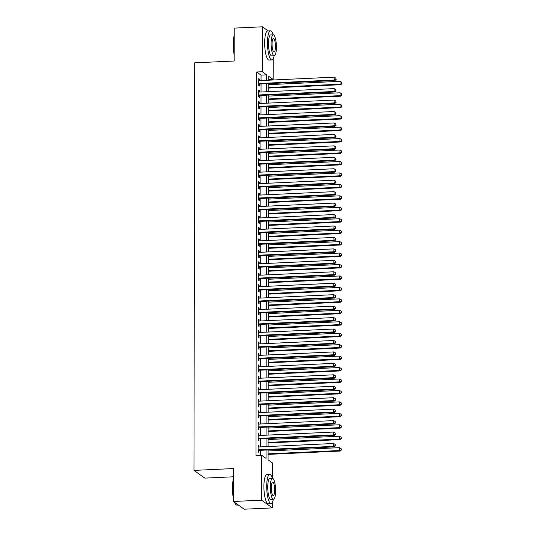 <?xml version="1.0" encoding="UTF-8"?>
<svg xmlns="http://www.w3.org/2000/svg" width="536" height="536" viewBox="0 0 536 536"><rect width="100%" height="100%" fill="white"/><g stroke="black" fill="none" stroke-linecap="round" stroke-linejoin="round"><path stroke-width="0.8" d="M233.408 476.792L204.819 478.119L193.965 470.394L194.682 62.846L234.132 61.017L234.192 28.107L262.372 26.8L268.201 30.947M273.038 34.391L273.226 34.793M273.186 58.712L273.146 79.455L268.75 76.326L268.744 80.199M268.744 79.656L273.146 79.455M268.094 449.952L268.08 459.828L272.476 462.963L272.449 478.4M272.409 502.319L272.402 507.894L261.548 500.175L261.628 455.238L266.024 458.367L266.044 450.046M261.548 500.175L233.368 501.482L244.215 509.2L272.402 507.894M258.868 446.964L258.868 445.517L258.138 444.994L258.124 451.861L258.861 452.384L258.861 450.381M258.888 435.513L258.888 434.066L258.158 433.544L258.144 440.411L258.881 440.934L258.881 438.93M258.908 424.07L258.908 422.616L258.178 422.1L258.164 428.968L258.901 429.49L258.901 427.487M258.928 412.62L258.928 411.172L258.198 410.65L258.185 417.517L258.921 418.04L258.921 416.037M258.948 401.169L258.948 399.722L258.218 399.199L258.205 406.067L258.942 406.59L258.942 404.586M258.968 389.726L258.968 388.272L258.238 387.756L258.225 394.623L258.962 395.146L258.962 393.143M258.989 378.275L258.989 376.828L258.258 376.305L258.245 383.173L258.975 383.696L258.982 381.692M259.009 366.825L259.009 365.378L258.278 364.855L258.265 371.729L258.995 372.245L259.002 370.242M259.029 355.381L259.029 353.934L258.298 353.412L258.285 360.279L259.015 360.802L259.022 358.798M259.049 343.931L259.049 342.484L258.319 341.961L258.305 348.829L259.035 349.351L259.042 347.348M259.069 332.481L259.069 331.034L258.339 330.511L258.325 337.385L259.055 337.901L259.062 335.898M259.089 321.037L259.089 319.59L258.359 319.067L258.345 325.935L259.076 326.458L259.082 324.454M259.109 309.587L259.109 308.14L258.379 307.617L258.365 314.485L259.096 315.007L259.102 313.004M259.129 298.137L259.129 296.689L258.399 296.167L258.385 303.041L259.116 303.564L259.123 301.554M259.149 286.693L259.149 285.246L258.419 284.723L258.406 291.591L259.136 292.113L259.143 290.11M259.169 275.243L259.169 273.796L258.439 273.273L258.426 280.14L259.156 280.663L259.163 278.66M259.19 263.792L259.19 262.345L258.459 261.829L258.446 268.697L259.176 269.219L259.183 267.216M259.21 252.349L259.21 250.902L258.479 250.379L258.466 257.247L259.196 257.769L259.203 255.766M259.23 240.899L259.23 239.451L258.499 238.929L258.486 245.796L259.216 246.319L259.223 244.315M259.25 229.448L259.25 228.001L258.52 227.485L258.506 234.353L259.236 234.875L259.243 232.872M259.27 218.005L259.27 216.557L258.54 216.035L258.526 222.902L259.257 223.425L259.263 221.422M259.29 206.554L259.29 205.107L258.56 204.585L258.546 211.452L259.277 211.975L259.283 209.971M259.31 195.111L259.31 193.657L258.58 193.141L258.566 200.008L259.297 200.531L259.303 198.528M259.33 183.66L259.33 182.213L258.6 181.691L258.587 188.558L259.317 189.081L259.324 187.077M259.35 172.21L259.35 170.763L258.62 170.24L258.607 177.115L259.337 177.63L259.344 175.627M259.37 160.767L259.37 159.319L258.64 158.797L258.627 165.664L259.357 166.187L259.364 164.184M259.39 149.316L259.39 147.869L258.654 147.346L258.647 154.214L259.377 154.737L259.384 152.733M259.411 137.866L259.411 136.419L258.674 135.896L258.667 142.77L259.397 143.286L259.404 141.283M259.431 126.422L259.431 124.975L258.694 124.453L258.687 131.32L259.417 131.843L259.424 129.839M259.444 114.972L259.451 113.525L258.714 113.002L258.707 119.87L259.437 120.392L259.444 118.389M259.464 103.522L259.471 102.075L258.734 101.552L258.727 108.426L259.458 108.942L259.464 106.939M259.484 92.078L259.491 90.631L258.754 90.108L258.747 96.976L259.478 97.498L259.484 95.495M261.052 80.554L261.059 75.127L256.657 71.992L255.987 455.5L261.628 455.238M260.396 455.298L260.402 450.307M260.409 446.89L260.422 438.863M260.429 435.44L260.442 427.413M260.449 423.996L260.463 415.963M260.469 412.546L260.483 404.519M260.489 401.102L260.503 393.069M260.509 389.652L260.523 381.619M260.53 378.202L260.543 370.175M260.55 366.758L260.563 358.725M260.57 355.308L260.583 347.274M260.59 343.857L260.603 335.831M260.61 332.414L260.623 324.38M260.63 320.964L260.643 312.93M260.65 309.513L260.663 301.487M260.67 298.07L260.684 290.036M260.69 286.619L260.704 278.593M260.71 275.169L260.724 267.142M260.731 263.725L260.744 255.692M260.751 252.275L260.764 244.249M260.771 240.825L260.784 232.798M260.791 229.381L260.804 221.348M260.811 217.931L260.824 209.904M260.831 206.487L260.844 198.454M260.851 195.037L260.865 187.004M260.871 183.587L260.885 175.56M260.891 172.143L260.905 164.11M260.911 160.693L260.925 152.66M260.932 149.243L260.945 141.216M260.952 137.799L260.965 129.766M260.972 126.349L260.985 118.315M260.992 114.898L261.005 106.872M261.012 103.455L261.025 95.421M261.032 92.004L261.045 83.978M259.504 80.628L259.511 79.181L258.774 78.658L258.767 85.526L259.498 86.048L259.504 84.045M233.368 501.482L233.421 468.565L193.965 470.394M256.657 71.992L262.298 71.73L262.372 26.8M266.687 80.293L266.694 74.866L262.298 71.73M266.044 446.629L266.057 438.602M266.064 435.178L266.077 427.152M266.084 423.735L266.097 415.702M266.104 412.285L266.117 404.258M266.124 400.841L266.137 392.808M266.144 389.391L266.158 381.357M266.164 377.94L266.178 369.914M266.184 366.497L266.198 358.463M266.204 355.046L266.218 347.013M266.225 343.596L266.238 335.57M266.245 332.153L266.258 324.119M266.265 320.702L266.278 312.669M266.285 309.252L266.298 301.225M266.305 297.808L266.318 289.775M266.325 286.358L266.338 278.331M266.345 274.908L266.359 266.881M266.365 263.464L266.379 255.431M266.385 252.014L266.399 243.987M266.405 240.564L266.419 232.537M266.425 229.12L266.439 221.087M266.446 217.67L266.459 209.643M266.466 206.226L266.479 198.193M266.486 194.776L266.499 186.742M266.506 183.325L266.519 175.299M266.526 171.882L266.539 163.849M266.546 160.431L266.56 152.398M266.566 148.981L266.58 140.955M266.586 137.538L266.6 129.504M266.606 126.087L266.62 118.054M266.627 114.637L266.64 106.61M266.647 103.193L266.66 95.16M266.667 91.743L266.68 83.717M268.737 83.616L268.724 91.649M268.717 95.066L268.704 103.093M268.697 106.517L268.683 114.543M268.677 117.96L268.663 125.994M268.657 129.411L268.643 137.437M268.637 140.861L268.623 148.887M268.616 152.304L268.603 160.338M268.596 163.755L268.583 171.781M268.576 175.198L268.563 183.232M268.556 186.649L268.543 194.682M268.536 198.099L268.523 206.125M268.516 209.543L268.502 217.576M268.496 220.993L268.482 229.026M268.476 232.443L268.462 240.47M268.456 243.887L268.442 251.92M268.435 255.337L268.422 263.37M268.415 266.787L268.402 274.814M268.395 278.231L268.382 286.264M268.375 289.681L268.362 297.708M268.355 301.132L268.342 309.158M268.335 312.575L268.322 320.608M268.315 324.025L268.302 332.052M268.295 335.476L268.281 343.502M268.275 346.919L268.261 354.953M268.255 358.37L268.241 366.396M268.235 369.813L268.221 377.847M268.214 381.263L268.201 389.297M268.194 392.714L268.181 400.74M268.174 404.157L268.161 412.191M268.154 415.608L268.141 423.641M268.134 427.058L268.121 435.085M268.114 438.502L268.101 446.535M261.059 75.127L266.694 74.866M258.774 79.214L259.511 79.181M258.754 90.664L259.491 90.631M258.734 102.108L259.471 102.075M258.714 113.558L259.451 113.525M258.694 125.009L259.431 124.975M258.674 136.452L259.411 136.419M258.654 147.903L259.39 147.869M258.633 159.353L259.37 159.319M258.613 170.796L259.35 170.763M258.593 182.247L259.33 182.213M258.573 193.697L259.31 193.657M258.553 205.141L259.29 205.107M258.533 216.591L259.27 216.557M258.513 228.041L259.25 228.001M258.493 239.485L259.23 239.451M258.479 250.935L259.21 250.902M258.459 262.379L259.19 262.345M258.439 273.829L259.169 273.796M258.419 285.279L259.149 285.246M258.399 296.723L259.129 296.689M258.379 308.173L259.109 308.14M258.359 319.624L259.089 319.59M258.339 331.067L259.069 331.034M258.319 342.517L259.049 342.484M258.298 353.968L259.029 353.934M258.278 365.411L259.009 365.378M258.258 376.862L258.989 376.828M258.238 388.312L258.968 388.272M258.218 399.755L258.948 399.722M258.198 411.206L258.928 411.172M258.178 422.656L258.908 422.616M258.158 434.1L258.888 434.066M258.138 445.55L258.868 445.517M258.767 84.078L334.92 80.547L334.183 80.025L258.767 83.522M335.871 79.261L335.871 78.115L335.871 79.261L334.183 80.025L334.189 77.164L258.774 80.661M334.92 80.547L336.166 79.469M335.871 78.115L334.189 77.164M268.73 88.065L340.782 84.722L340.052 84.199L340.059 81.338L268.73 84.648M268.73 87.509L340.052 84.199L342.028 83.643L341.74 82.289L341.74 83.428M340.059 81.338L341.74 82.289M342.028 83.643L340.782 84.722M234.145 54.672A14.211 3.524 -92.7 0 1 233.194 44.434A14.211 3.524 -92.7 0 1 234.178 35.577M234.178 36.368A14.559 3.605 87.3 0 0 233.448 44.354A14.559 3.605 87.3 0 0 234.145 53.366M273.172 34.8A14.559 3.605 87.3 0 0 270.479 30.84A14.559 3.605 87.3 0 0 267.491 42.78A14.559 3.605 87.3 0 0 271.832 59.932A14.559 3.605 87.3 0 0 274.144 55.744M270.479 30.84L267.665 30.974A14.559 3.605 87.3 0 0 264.67 42.907A14.559 3.605 87.3 0 0 269.012 60.059L271.832 59.932M274.231 55.737L271.645 55.858A10.486 2.6 -92.7 0 1 268.516 43.51A10.486 2.6 -92.7 0 1 270.673 34.914L273.266 34.793A10.486 2.6 87.3 0 0 271.109 43.389A10.486 2.6 87.3 0 0 274.231 55.737A10.486 2.6 87.3 0 0 276.388 47.141A10.486 2.6 87.3 0 0 273.266 34.793M272.047 44.053A6.754 1.675 87.3 0 0 274.064 52.012A6.754 1.675 87.3 0 0 275.45 46.478A6.754 1.675 87.3 0 0 273.434 38.518A6.754 1.675 87.3 0 0 272.047 44.053M233.374 498.279A14.211 3.524 -92.7 0 1 232.423 488.041A14.211 3.524 -92.7 0 1 233.401 479.184M233.401 479.975A14.559 3.605 87.3 0 0 232.671 487.961A14.559 3.605 87.3 0 0 233.374 496.973M272.395 478.407A14.559 3.605 87.3 0 0 269.709 474.447A14.559 3.605 87.3 0 0 266.714 486.387A14.559 3.605 87.3 0 0 271.055 503.538A14.559 3.605 87.3 0 0 273.367 499.351M269.709 474.447L266.888 474.581A14.559 3.605 87.3 0 0 263.9 486.514A14.559 3.605 87.3 0 0 268.235 503.666L271.055 503.538M273.461 499.344L270.868 499.465A10.486 2.6 -92.7 0 1 267.745 487.117A10.486 2.6 -92.7 0 1 269.896 478.521L272.489 478.4A10.486 2.6 87.3 0 0 270.332 486.996A10.486 2.6 87.3 0 0 273.461 499.344A10.486 2.6 87.3 0 0 275.611 490.755A10.486 2.6 87.3 0 0 272.489 478.4M271.276 487.666A6.754 1.675 87.3 0 0 273.286 495.619A6.754 1.675 87.3 0 0 274.673 490.085A6.754 1.675 87.3 0 0 272.663 482.125A6.754 1.675 87.3 0 0 271.276 487.666M234.788 502.487A14.559 3.605 87.3 0 0 236.068 504.678A14.559 3.605 87.3 0 0 237.013 505.12L238.386 505.053M236.068 504.678L235.733 504.356A14.211 3.524 -92.7 0 1 234.513 502.299M258.747 95.529L334.9 91.998L334.163 91.475L258.747 94.973M335.851 90.705L335.851 89.559L335.851 90.705L334.163 91.475L334.169 88.614L258.754 92.112M334.9 91.998L336.146 90.912M335.851 89.559L334.169 88.614M258.727 106.979L334.879 103.448L334.142 102.925L258.727 106.423M335.831 102.155L335.831 101.009L335.831 102.155L334.142 102.925L334.149 100.064L258.734 103.555M334.879 103.448L336.126 102.363M335.831 101.009L334.149 100.064M258.707 118.423L334.859 114.892L334.122 114.369L258.707 117.866M335.811 113.599L335.811 112.46L335.811 113.599L334.122 114.369L334.129 111.508L258.714 115.006M334.859 114.892L336.106 113.813M335.811 112.46L334.129 111.508M258.687 129.873L334.839 126.342L334.102 125.819L258.687 129.317M335.791 125.049L335.791 123.903L335.791 125.049L334.102 125.819L334.109 122.958L258.694 126.456M334.839 126.342L336.085 125.257M335.791 123.903L334.109 122.958M268.71 99.515L340.762 96.172L340.032 95.649L340.038 92.788L268.717 96.091M268.71 98.959L340.032 95.649L342.008 95.086L341.72 93.733L341.72 94.879M340.038 92.788L341.72 93.733M342.008 95.086L340.762 96.172M268.69 110.959L340.742 107.622L340.012 107.1L340.018 104.239L268.697 107.542M268.69 110.403L340.012 107.1L341.988 106.537L341.7 105.183L341.7 106.329M340.018 104.239L341.7 105.183M341.988 106.537L340.742 107.622M268.67 122.409L340.722 119.066L339.992 118.543L339.998 115.682L268.677 118.992M268.67 121.853L339.992 118.543L341.968 117.987L341.68 116.634L341.68 117.773M339.998 115.682L341.68 116.634M341.968 117.987L340.722 119.066M268.65 133.853L340.702 130.516L339.971 129.993L339.978 127.133L268.657 130.436M268.65 133.303L339.971 129.993L341.948 129.431L341.66 128.077L341.66 129.223M339.978 127.133L341.66 128.077M341.948 129.431L340.702 130.516M258.667 141.323L334.819 137.792L334.082 137.27L258.667 140.767M335.771 136.499L335.771 135.353L335.771 136.499L334.082 137.27L334.089 134.409L258.674 137.899M334.819 137.792L336.065 136.707M335.771 135.353L334.089 134.409M268.63 145.303L340.682 141.966L339.951 141.444L339.958 138.576L268.637 141.886M268.63 144.747L339.951 141.444L341.928 140.881L341.64 139.528L341.64 140.673M339.958 138.576L341.64 139.528M341.928 140.881L340.682 141.966M258.647 152.767L334.799 149.236L334.062 148.713L258.647 152.211M335.75 147.943L335.75 146.804L335.75 147.943L334.062 148.713L334.069 145.852L258.654 149.35M334.799 149.236L336.045 148.157M335.75 146.804L334.069 145.852M268.61 156.753L340.661 153.41L339.931 152.887L339.938 150.026L268.616 153.336M268.61 156.197L339.931 152.887L341.908 152.325L341.62 150.971L341.62 152.117M339.938 150.026L341.62 150.971M341.908 152.325L340.661 153.41M258.627 164.217L334.779 160.686L334.042 160.164L258.627 163.661M335.73 159.393L335.737 158.247L335.73 159.393L334.042 160.164L334.049 157.303L258.633 160.8M334.779 160.686L336.025 159.601M335.737 158.247L334.049 157.303M268.59 168.197L340.641 164.86L339.911 164.338L339.918 161.477L268.596 164.78M268.59 167.641L339.911 164.338L341.888 163.775L341.6 162.421L341.6 163.567M339.918 161.477L341.6 162.421M341.888 163.775L340.641 164.86M258.607 175.661L334.759 172.136L334.022 171.614L258.607 175.111M335.71 170.843L335.717 169.698L335.71 170.843L334.022 171.614L334.029 168.746L258.613 172.244M334.759 172.136L336.005 171.051M335.717 169.698L334.029 168.746M268.57 179.647L340.621 176.304L339.891 175.788L339.898 172.92L268.576 176.23M268.57 179.091L339.891 175.788L341.868 175.225L341.579 173.872L341.579 175.017M339.898 172.92L341.579 173.872M341.868 175.225L340.621 176.304M258.587 187.111L334.739 183.58L334.002 183.057L258.587 186.555M335.69 182.287L335.697 181.148L335.69 182.287L334.002 183.057L334.008 180.197L258.593 183.694M334.739 183.58L335.985 182.501M335.697 181.148L334.008 180.197M268.549 191.097L340.601 187.754L339.871 187.232L339.878 184.371L268.556 187.68M268.549 190.541L339.871 187.232L341.854 186.669L341.559 185.315L341.559 186.461M339.878 184.371L341.559 185.315M341.854 186.669L340.601 187.754M258.566 198.561L334.719 195.03L333.982 194.508L258.566 198.005M335.67 193.737L335.677 192.591L335.67 193.737L333.982 194.508L333.988 191.647L258.573 195.144M334.719 195.03L335.965 193.945M335.677 192.591L333.988 191.647M268.529 202.541L340.581 199.204L339.851 198.682L339.858 195.821L268.536 199.124M268.529 201.985L339.851 198.682L341.834 198.119L341.539 196.766L341.539 197.911M339.858 195.821L341.539 196.766M341.834 198.119L340.581 199.204M258.546 210.005L334.699 206.474L333.968 205.958L258.546 209.449M335.65 205.188L335.657 204.042L335.65 205.188L333.968 205.958L333.968 203.09L258.553 206.588M334.699 206.474L335.945 205.395M335.657 204.042L333.968 203.09M268.509 213.991L340.561 210.648L339.831 210.132L339.837 207.265L268.516 210.574M268.509 213.435L339.831 210.132L341.814 209.569L341.519 208.216L341.519 209.362M339.837 207.265L341.519 208.216M341.814 209.569L340.561 210.648M258.526 221.455L334.678 217.924L333.948 217.402L258.526 220.899M335.63 216.631L335.637 215.485L335.63 216.631L333.948 217.402L333.948 214.541L258.533 218.038M334.678 217.924L335.925 216.839M335.637 215.485L333.948 214.541M268.489 225.442L340.541 222.098L339.811 221.576L339.817 218.715L268.496 222.025M268.489 224.886L339.811 221.576L341.794 221.013L341.499 219.66L341.499 220.805M339.817 218.715L341.499 219.66M341.794 221.013L340.541 222.098M258.506 232.905L334.658 229.375L333.928 228.852L258.506 232.349M335.61 228.081L335.616 226.936L335.61 228.081L333.928 228.852L333.928 225.991L258.513 229.488M334.658 229.375L335.905 228.289M335.616 226.936L333.928 225.991M268.469 236.885L340.521 233.549L339.791 233.026L339.797 230.165L268.476 233.468M268.469 236.329L339.791 233.026L341.774 232.463L341.479 231.11L341.479 232.256M339.797 230.165L341.479 231.11M341.774 232.463L340.521 233.549M258.486 244.349L334.638 240.818L333.908 240.302L258.486 243.793M335.59 239.532L335.596 238.386L335.59 239.532L333.908 240.302L333.908 237.435L258.493 240.932M334.638 240.818L335.884 239.739M335.596 238.386L333.908 237.435M268.449 248.335L340.501 244.992L339.77 244.47L339.777 241.609L268.456 244.919M268.449 247.779L339.77 244.47L341.754 243.914L341.459 242.56L341.459 243.706M339.777 241.609L341.459 242.56M341.754 243.914L340.501 244.992M258.466 255.799L334.618 252.268L333.888 251.746L258.466 255.243M335.57 250.975L335.576 249.83L335.57 250.975L333.888 251.746L333.888 248.885L258.473 252.382M334.618 252.268L335.864 251.183M335.576 249.83L333.888 248.885M268.429 259.786L340.481 256.442L339.75 255.92L339.757 253.059L268.435 256.362M268.429 259.23L339.75 255.92L341.734 255.357L341.439 254.004L341.439 255.149M339.757 253.059L341.439 254.004M341.734 255.357L340.481 256.442M258.446 267.25L334.598 263.719L333.868 263.196L258.446 266.694M335.549 262.426L335.556 261.28L335.549 262.426L333.868 263.196L333.868 260.335L258.453 263.833M334.598 263.719L335.844 262.633M335.556 261.28L333.868 260.335M268.409 271.229L340.467 267.893L339.73 267.37L339.737 264.509L268.415 267.812M268.409 270.673L339.73 267.37L341.713 266.807L341.419 265.454L341.419 266.6M339.737 264.509L341.419 265.454M341.713 266.807L340.467 267.893M258.426 278.693L334.578 275.162L333.848 274.64L258.426 278.137M335.529 273.876L335.536 272.73L335.529 273.876L333.848 274.64L333.848 271.779L258.432 275.276M334.578 275.162L335.824 274.084M335.536 272.73L333.848 271.779M268.389 282.68L340.447 279.336L339.71 278.814L339.717 275.953L268.395 279.263M268.389 282.124L339.71 278.814L341.693 278.258L341.399 276.904L341.399 278.043M339.717 275.953L341.399 276.904M341.693 278.258L340.447 279.336M258.406 290.144L334.558 286.613L333.828 286.09L258.406 289.587M335.509 285.32L335.516 284.174L335.509 285.32L333.828 286.09L333.828 283.229L258.412 286.726M334.558 286.613L335.804 285.527M335.516 284.174L333.828 283.229M268.369 294.13L340.427 290.787L339.69 290.264L339.697 287.403L268.375 290.706M268.369 293.574L339.69 290.264L341.673 289.701L341.378 288.348L341.378 289.494M339.697 287.403L341.378 288.348M341.673 289.701L340.427 290.787M258.385 301.594L334.538 298.063L333.807 297.54L258.385 301.038M335.489 296.77L335.496 295.624L335.489 296.77L333.807 297.54L333.807 294.679L258.392 298.17M334.538 298.063L335.784 296.978M335.496 295.624L333.807 294.679M268.348 305.574L340.407 302.237L339.67 301.714L339.677 298.854L268.355 302.157M268.348 305.018L339.67 301.714L341.653 301.152L341.358 299.798L341.358 300.944M339.677 298.854L341.358 299.798M341.653 301.152L340.407 302.237M258.365 313.037L334.518 309.507L333.787 308.984L258.365 312.481M335.469 308.213L335.476 307.074L335.469 308.213L333.787 308.984L333.787 306.123L258.372 309.62M334.518 309.507L335.764 308.428M335.476 307.074L333.787 306.123M268.328 317.024L340.387 313.681L339.65 313.158L339.656 310.297L268.335 313.607M268.328 316.468L339.65 313.158L341.633 312.602L341.338 311.249L341.338 312.388M339.656 310.297L341.338 311.249M341.633 312.602L340.387 313.681M258.345 324.488L334.498 320.957L333.767 320.434L258.345 323.932M335.449 319.664L335.456 318.518L335.449 319.664L333.767 320.434L333.767 317.573L258.352 321.071M334.498 320.957L335.744 319.871M335.456 318.518L333.767 317.573M268.308 328.468L340.367 325.131L339.63 324.608L339.636 321.747L268.315 325.05M268.308 327.918L339.63 324.608L341.613 324.046L341.318 322.692L341.318 323.838M339.636 321.747L341.318 322.692M341.613 324.046L340.367 325.131M258.325 335.938L334.477 332.407L333.747 331.885L258.332 335.382M335.429 331.114L335.435 329.968L335.429 331.114L333.747 331.885L333.747 329.024L258.332 332.514M334.477 332.407L335.724 331.322M335.435 329.968L333.747 329.024M268.288 339.918L340.347 336.581L339.61 336.059L339.616 333.191L268.295 336.501M268.288 339.362L339.61 336.059L341.593 335.496L341.298 334.142L341.298 335.288M339.616 333.191L341.298 334.142M341.593 335.496L340.347 336.581M258.305 347.382L334.457 343.851L333.727 343.328L258.312 346.826M335.409 342.558L335.415 341.419L335.409 342.558L333.727 343.328L333.727 340.467L258.312 343.965M334.457 343.851L335.704 342.772M335.415 341.419L333.727 340.467M268.268 351.368L340.327 348.025L339.59 347.502L339.596 344.641L268.275 347.951M268.268 350.812L339.59 347.502L341.573 346.946L341.278 345.586L341.278 346.732M339.596 344.641L341.278 345.586M341.573 346.946L340.327 348.025M258.285 358.832L334.437 355.301L333.707 354.778L258.292 358.276M335.395 354.008L335.395 352.862L335.395 354.008L333.707 354.778L333.707 351.918L258.292 355.415M334.437 355.301L335.683 354.216M335.395 352.862L333.707 351.918M268.248 362.812L340.306 359.475L339.569 358.953L339.576 356.092L268.255 359.395M268.248 362.256L339.569 358.953L341.553 358.39L341.258 357.036L341.258 358.182M339.576 356.092L341.258 357.036M341.553 358.39L340.306 359.475M258.265 370.276L334.417 366.751L333.687 366.229L258.272 369.726M335.375 365.458L335.375 364.312L335.375 365.458L333.687 366.229L333.687 363.361L258.272 366.858M334.417 366.751L335.663 365.666M335.375 364.312L333.687 363.361M268.228 374.262L340.286 370.919L339.549 370.403L339.556 367.535L268.235 370.845M268.228 373.706L339.549 370.403L341.533 369.84L341.238 368.487L341.238 369.632M339.556 367.535L341.238 368.487M341.533 369.84L340.286 370.919M258.245 381.726L334.397 378.195L333.667 377.672L258.252 381.17M335.355 376.902L335.355 375.763L335.355 376.902L333.667 377.672L333.673 374.811L258.252 378.309M334.397 378.195L335.643 377.116M335.355 375.763L333.673 374.811M268.208 385.712L340.266 382.369L339.529 381.846L339.536 378.986L268.214 382.295M268.208 385.156L339.529 381.846L341.512 381.284L341.218 379.93L341.218 381.076M339.536 378.986L341.218 379.93M341.512 381.284L340.266 382.369M258.225 393.176L334.377 389.645L333.647 389.123L258.231 392.62M335.335 388.352L335.335 387.206L335.335 388.352L333.647 389.123L333.653 386.262L258.231 389.759M334.377 389.645L335.623 388.56M335.335 387.206L333.653 386.262M268.188 397.156L340.246 393.819L339.509 393.297L339.516 390.436L268.194 393.739M268.188 396.6L339.509 393.297L341.492 392.734L341.198 391.38L341.198 392.526M339.516 390.436L341.198 391.38M341.492 392.734L340.246 393.819M258.205 404.62L334.357 401.089L333.627 400.573L258.211 404.064M335.315 399.802L335.315 398.657L335.315 399.802L333.627 400.573L333.633 397.705L258.211 401.203M334.357 401.089L335.603 400.01M335.315 398.657L333.633 397.705M268.168 408.606L340.226 405.263L339.489 404.747L339.496 401.879L268.174 405.189M268.168 408.05L339.489 404.747L341.472 404.184L341.177 402.831L341.177 403.977M339.496 401.879L341.177 402.831M341.472 404.184L340.226 405.263M258.185 416.07L334.337 412.539L333.606 412.017L258.191 415.514M335.295 411.246L335.295 410.1L335.295 411.246L333.606 412.017L333.613 409.156L258.191 412.653M334.337 412.539L335.583 411.454M335.295 410.1L333.613 409.156M268.147 420.057L340.206 416.713L339.469 416.191L339.476 413.33L268.154 416.64M268.147 419.5L339.469 416.191L341.452 415.628L341.157 414.274L341.157 415.42M339.476 413.33L341.157 414.274M341.452 415.628L340.206 416.713M258.171 427.52L334.317 423.989L333.586 423.467L258.171 426.964M335.275 422.696L335.275 421.551L335.275 422.696L333.586 423.467L333.593 420.606L258.171 424.103M334.317 423.989L335.563 422.904M335.275 421.551L333.593 420.606M268.127 431.5L340.186 428.163L339.449 427.641L339.456 424.78L268.134 428.083M268.127 430.944L339.449 427.641L341.432 427.078L341.137 425.725L341.137 426.87M339.456 424.78L341.137 425.725M341.432 427.078L340.186 428.163M258.151 438.964L334.297 435.433L333.566 434.917L258.151 438.408M335.255 434.147L335.255 433.001L335.255 434.147L333.566 434.917L333.573 432.05L258.151 435.547M334.297 435.433L335.543 434.354M335.255 433.001L333.573 432.05M268.107 442.95L340.166 439.607L339.429 439.085L339.435 436.224L268.114 439.533M268.107 442.394L339.429 439.085L341.412 438.528L341.117 437.175L341.117 438.321M339.435 436.224L341.117 437.175M341.412 438.528L340.166 439.607M258.131 450.414L334.276 446.883L333.546 446.361L258.131 449.858M335.235 445.59L335.235 444.445L335.235 445.59L333.546 446.361L333.553 443.5L258.131 446.997M334.276 446.883L335.523 445.798M335.235 444.445L333.553 443.5M268.087 454.401L340.146 451.057L339.409 450.535L339.415 447.674L268.094 450.977M268.087 453.845L339.409 450.535L341.392 449.972L341.097 448.619L341.097 449.764M339.415 447.674L341.097 448.619M341.392 449.972L340.146 451.057"/></g></svg>
